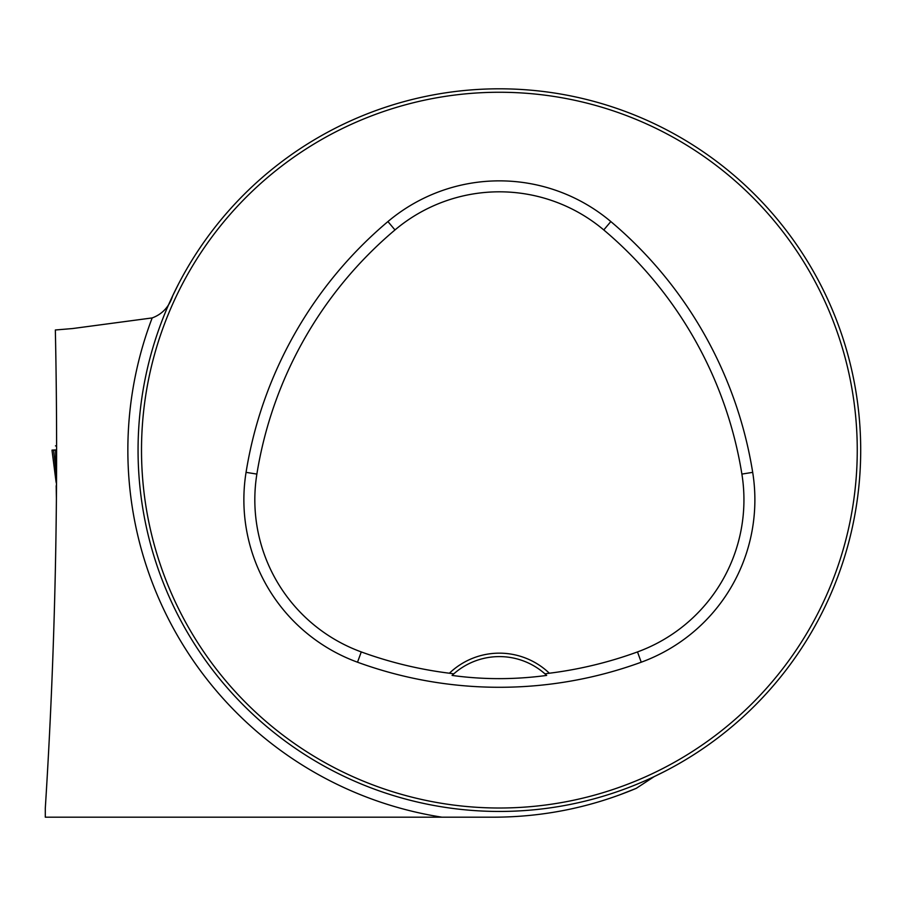<?xml version="1.0" encoding="UTF-8"?>
<svg xmlns="http://www.w3.org/2000/svg" width="906" height="906" viewBox="0 0 906 906"><rect width="100%" height="100%" fill="white"/><g stroke="black" fill="none" stroke-linecap="round" stroke-linejoin="round"><path stroke-width="1.36" d="M55.345 330.09L55.345 329.988C58.709 490.157 55.368 649.568 45.3 808.231L45.3 817.189L493.645 817.189C543.181 817.087 590.712 807.484 636.261 788.345L619.817 794.822M84.133 817.189L65.051 817.189M860.7 450.135A361.324 361.324 0 0 0 318.719 137.214A361.324 361.324 0 0 0 318.719 763.045A361.324 361.324 0 0 0 860.7 450.135M55.345 329.988L72.582 328.55L152.174 317.927C162.333 314.178 169.184 306.783 172.718 295.73L178.21 284.597M636.261 788.345L654.177 776.612L665.298 771.108M843.633 559.863L844.381 557.473M844.415 557.371L842.512 563.339M612.592 793.26L606.726 795.14M155.13 340.396L154.382 342.762M154.337 342.887L156.251 336.93M386.171 107.01L392.015 105.13M390.078 105.742L386.975 106.738M389.648 794.381L392.015 795.128M392.139 795.174L386.171 793.26M156.251 563.339L154.371 557.473M154.983 559.432L155.991 562.535M55.832 355.786L55.855 356.919M452.083 675.423A68.822 68.822 0 0 1 544.936 673.838L549.353 673.226A72.265 72.265 0 0 0 449.399 673.226L453.815 673.838L452.083 675.423C483.226 679.715 514.755 679.715 546.669 675.423L544.936 673.838A68.822 68.822 0 0 1 546.669 675.423M449.399 673.226A402.853 402.853 0 0 1 361.268 651.924A161.97 161.97 0 0 1 256.874 474.087A402.853 402.853 0 0 1 394.982 229.943A161.97 161.97 0 0 1 603.77 229.943A402.853 402.853 0 0 1 741.889 474.087A161.97 161.97 0 0 1 637.496 651.924A402.853 402.853 0 0 1 549.353 673.226M357.508 662.207A413.804 413.804 0 0 0 641.244 662.207A172.921 172.921 0 0 0 752.693 472.354A413.804 413.804 0 0 0 610.825 221.562A172.921 172.921 0 0 0 387.927 221.562A413.804 413.804 0 0 0 246.058 472.354A172.921 172.921 0 0 0 357.508 662.207L361.268 651.924M857.257 450.135A357.881 357.881 0 0 0 320.441 140.203A357.881 357.881 0 0 0 320.441 760.066A357.881 357.881 0 0 0 857.257 450.135M55.912 470.225L53.59 450.135L55.56 450.135L56.5 486.341M56.41 498.9L56.183 485.763M53.59 450.135L51.993 450.123L56.115 482.298M56.512 449.897L51.993 450.123L56.115 482.343M441.947 817.189A371.528 371.528 0 0 1 152.174 317.927M637.496 651.924L641.244 662.207M394.982 229.943L387.927 221.562M256.874 474.087L246.058 472.354M741.889 474.087L752.693 472.354M603.77 229.943L610.825 221.562M56.614 445.877L55.447 445.888"/></g></svg>
